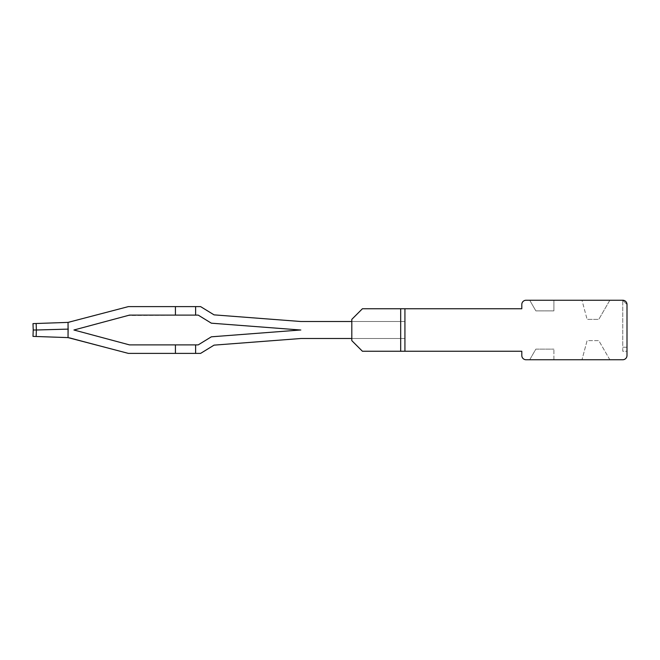 <?xml version="1.0" encoding="UTF-8"?>
<svg xmlns="http://www.w3.org/2000/svg" width="660" height="660" viewBox="0 0 660 660"><rect width="100%" height="100%" fill="white"/><g stroke="black" fill="none" stroke-linecap="round" stroke-linejoin="round"><path stroke-width="0.49" stroke-dasharray="3.3 2.47" d="M300.894 338.506A10.626 10.626 0 0 1 301.207 338.498L351.796 338.498L301.207 338.498A10.626 10.626 0 0 0 300.894 338.506A10.626 10.626 0 0 1 301.207 338.498L351.796 338.498L301.207 338.498A10.626 10.626 0 0 0 300.894 338.506A10.626 10.626 0 0 1 301.207 338.498L351.796 338.498L301.207 338.498A10.626 10.626 0 0 0 300.894 338.506A10.626 10.626 0 0 1 301.207 338.498L351.796 338.498L301.207 338.498A10.626 10.626 0 0 0 300.894 338.506A10.626 10.626 0 0 1 301.207 338.498L351.805 338.498L351.805 321.502L301.207 321.502A10.626 10.626 0 0 1 300.391 321.469A10.626 10.626 0 0 0 301.207 321.502A10.626 10.626 0 0 1 300.894 321.494A10.626 10.626 0 0 0 301.207 321.502A10.626 10.626 0 0 1 300.894 321.494A10.626 10.626 0 0 0 301.207 321.502A10.626 10.626 0 0 1 300.894 321.494A10.626 10.626 0 0 0 301.207 321.502A10.626 10.626 0 0 1 300.894 321.494A10.626 10.626 0 0 0 301.207 321.502A10.626 10.626 0 0 1 300.894 321.494A10.626 10.626 0 0 0 301.207 321.502A10.626 10.626 0 0 1 300.894 321.494A10.626 10.626 0 0 0 301.207 321.502L404.926 321.502L404.926 338.498L404.926 321.502L351.796 321.502L404.926 321.502L404.926 338.498L404.926 321.502L404.926 338.498L351.796 338.498L404.926 338.498L351.796 338.498L351.796 321.502L351.796 338.498L351.796 321.502L404.926 321.502L351.796 321.502L351.796 338.498L351.796 321.502L351.796 338.498L351.796 321.502L351.796 338.498L351.796 321.502L404.926 321.502L404.926 338.498L351.796 338.498L351.796 321.502L404.926 321.502L404.926 338.498L351.796 338.498L351.796 321.502L404.926 321.502L404.926 338.498L404.926 321.502L404.926 338.498L351.796 338.498L351.796 321.502L351.796 338.498L351.796 321.502L404.926 321.502L404.926 338.498L351.796 338.498L351.796 321.502L351.796 338.498L351.796 321.502L404.926 321.502L404.926 338.498L351.796 338.498L351.796 321.502L351.796 338.498L351.796 321.502L404.926 321.502L404.926 338.498L351.796 338.498L351.796 321.502L351.796 338.498L351.796 321.502L404.926 321.502L351.796 321.502L351.796 338.498L351.796 321.502L351.796 338.498L351.796 321.502L404.926 321.502L404.926 338.498L351.796 338.498L351.796 321.502L351.796 338.498L404.926 338.498L351.796 338.498L404.926 338.498L404.926 321.502L351.796 321.502L351.796 338.498L404.926 338.498L351.796 338.498L351.796 321.502L404.926 321.502L404.926 338.498L404.926 321.502L351.796 321.502L351.796 338.498L351.796 321.502L404.926 321.502L404.926 338.498L351.796 338.498L351.796 321.502L404.926 321.502L404.926 338.498L351.796 338.498L404.926 338.498L404.926 321.502L351.796 321.502L351.796 338.498L351.796 321.502L351.796 338.498L351.796 321.502L351.796 338.498L404.926 338.498L301.207 338.498A10.626 10.626 0 0 0 300.391 338.53L220.192 344.668L300.391 338.53A10.626 10.626 0 0 1 300.894 338.506A10.626 10.626 0 0 0 300.391 338.53A10.626 10.626 0 0 1 300.894 338.506A10.626 10.626 0 0 0 300.391 338.53L220.192 344.668L300.391 338.53A10.626 10.626 0 0 1 300.894 338.506A10.626 10.626 0 0 0 300.391 338.53L220.192 344.668L300.391 338.53A10.626 10.626 0 0 1 300.894 338.506A10.626 10.626 0 0 0 300.391 338.53L220.192 344.668L300.391 338.53A10.626 10.626 0 0 1 300.894 338.506A10.626 10.626 0 0 0 300.391 338.53L220.192 344.668L300.391 338.53A10.626 10.626 0 0 1 300.894 338.506A10.626 10.626 0 0 0 300.391 338.53L220.192 344.668L300.391 338.53A10.626 10.626 0 0 1 300.894 338.506A10.626 10.626 0 0 0 300.391 338.53L220.192 344.668L300.391 338.53A10.626 10.626 0 0 1 300.894 338.506A10.626 10.626 0 0 0 300.391 338.53L220.192 344.668L300.391 338.53A10.626 10.626 0 0 1 300.894 338.506A10.626 10.626 0 0 0 300.391 338.53L214.054 345.139L220.192 344.668L214.054 345.139L220.192 344.668L214.054 345.139L220.192 344.668L214.054 345.139L220.192 344.668L214.054 345.139L220.192 344.668L214.054 345.139L220.192 344.668L214.054 345.139L220.192 344.668L214.054 345.139L220.192 344.668L214.054 345.139L220.192 344.668L214.054 345.139L200.599 353.389L208.774 348.373L200.599 353.389L208.774 348.373L200.599 353.389L196.333 353.389L200.599 353.389L208.774 348.373L200.599 353.389L195.616 353.389L195.616 344.891L198.198 344.891L204.196 341.203A25.501 25.501 0 0 0 204.328 341.129L204.196 341.203A25.501 25.501 0 0 0 204.328 341.129A25.501 25.501 0 0 1 204.196 341.203L198.198 344.891L204.196 341.203A25.501 25.501 0 0 0 204.328 341.129L211.357 336.814L299.747 330.058A19.123 19.123 0 0 1 299.846 330.049A19.123 19.123 0 0 0 299.747 330.058A19.123 19.123 0 0 1 300.647 330.008A19.123 19.123 0 0 1 299.747 329.942L219.541 323.812L299.747 329.942A19.123 19.123 0 0 0 300.647 329.992A19.123 19.123 0 0 0 299.747 330.058A19.123 19.123 0 0 1 300.647 330.008A19.123 19.123 0 0 0 299.747 330.058L299.747 330.058A19.123 19.123 0 0 1 300.647 330.008A19.123 19.123 0 0 1 299.747 329.942L219.541 323.812L299.747 329.942A19.123 19.123 0 0 0 300.647 329.992A19.123 19.123 0 0 1 299.747 329.942L219.541 323.812L299.747 329.942A19.123 19.123 0 0 0 300.647 329.992A19.123 19.123 0 0 1 299.747 329.942L219.541 323.812L299.747 329.942A19.123 19.123 0 0 0 300.647 329.992A19.123 19.123 0 0 1 299.747 329.942L219.541 323.812L299.747 329.942A19.123 19.123 0 0 0 300.647 329.992L299.747 330.058A19.123 19.123 0 0 1 300.647 330.008A19.123 19.123 0 0 1 299.747 329.942L219.541 323.812L299.747 329.942A19.123 19.123 0 0 0 300.647 329.992L299.747 330.058A19.123 19.123 0 0 1 300.647 330.008A19.123 19.123 0 0 1 299.747 329.942L219.541 323.812L299.747 329.942A19.123 19.123 0 0 0 300.647 329.992L299.747 330.058A19.123 19.123 0 0 1 300.647 330.008A19.123 19.123 0 0 1 299.747 329.942L211.357 323.185L219.541 323.812L211.357 323.185L219.541 323.812L211.357 323.185L219.541 323.812L211.357 323.185L219.541 323.812L211.357 323.185L219.541 323.812L211.357 323.185L219.541 323.812L211.357 323.185L219.541 323.812L211.357 323.185L219.541 323.812L211.357 323.185L219.541 323.812L211.357 323.185L204.328 318.871A25.501 25.501 0 0 0 204.196 318.796A25.501 25.501 0 0 1 204.328 318.871A25.509 25.509 0 0 0 204.196 318.796A25.501 25.501 0 0 1 204.328 318.871L211.357 323.185L204.328 318.871A25.509 25.509 0 0 0 204.196 318.796L198.198 315.109L204.196 318.796A25.501 25.501 0 0 1 204.328 318.871L211.357 323.185L204.328 318.871A25.501 25.501 0 0 0 204.196 318.796L198.198 315.109L204.196 318.796A25.501 25.501 0 0 1 204.328 318.871L211.357 323.185L204.328 318.871A25.501 25.501 0 0 0 204.196 318.796L198.198 315.109L204.196 318.796A25.501 25.501 0 0 1 204.328 318.871L211.357 323.185L204.328 318.871A25.501 25.501 0 0 0 204.196 318.796L198.198 315.109L204.196 318.796A25.501 25.501 0 0 1 204.328 318.871L211.357 323.185L204.328 318.871A25.501 25.501 0 0 0 204.196 318.796L198.198 315.109L204.196 318.796A25.501 25.501 0 0 1 204.328 318.871L211.357 323.185L204.328 318.871A25.501 25.501 0 0 0 204.196 318.796L198.198 315.109L204.196 318.796A25.501 25.501 0 0 1 204.328 318.871L211.357 323.185L204.328 318.871A25.501 25.501 0 0 0 204.196 318.796L198.198 315.109L204.196 318.796A25.501 25.501 0 0 1 204.328 318.871L211.357 323.185L204.328 318.871A25.501 25.501 0 0 0 204.196 318.796L198.198 315.109L204.196 318.796M351.796 319.374L351.796 340.626L362.423 351.252L351.796 340.626L362.423 351.252L400.678 351.252L362.423 351.252L400.678 351.252L362.423 351.252L351.796 340.626L362.423 351.252L351.796 340.626L362.423 351.252L351.796 340.626L362.423 351.252L351.796 340.626L362.423 351.252L351.796 340.626L362.423 351.252L351.796 340.626L362.423 351.252L351.796 340.626L362.423 351.252L351.796 340.626L362.423 351.252L404.926 351.252L362.423 351.252L400.678 351.252L400.678 308.748L362.423 308.748L351.796 319.374L351.796 340.626L351.796 319.374L362.423 308.748L400.678 308.748L362.423 308.748L351.796 319.374L351.796 340.626L351.796 319.374L351.796 340.626L351.796 319.374L351.796 340.626L351.796 319.374L351.796 340.626L351.796 319.374L351.796 340.626L351.796 319.374L351.796 340.626L351.796 319.374L351.796 340.626L351.796 319.374L351.796 340.626L351.796 319.374L362.423 308.748L351.796 319.374L362.423 308.748L351.796 319.374L362.423 308.748L351.796 319.374L362.423 308.748L351.796 319.374L362.423 308.748L351.796 319.374L362.423 308.748L351.796 319.374L362.423 308.748L404.926 308.748L404.926 351.252L400.678 351.252L400.678 308.748L362.423 308.748L351.796 319.374L362.423 308.748L400.678 308.748L362.423 308.748L351.796 319.374M627 304.499L622.751 300.25L526.061 300.25A4.249 4.249 0 0 0 521.804 304.499L521.804 308.748L400.678 308.748L400.678 351.252L400.678 308.748L400.678 351.252L400.678 308.748L400.678 351.252L400.678 308.748L400.678 351.252L400.678 308.748L400.678 351.252L400.678 308.748L400.678 351.252L400.678 308.748L400.678 351.252L404.926 351.252L404.926 308.748L404.926 351.252L400.678 351.252L404.926 351.252L404.926 308.748L400.678 308.748L400.678 351.252L404.926 351.252L404.926 308.748L404.926 351.252L400.678 351.252L404.926 351.252L404.926 308.748L400.678 308.748L400.678 351.252L404.926 351.252L400.678 351.252L404.926 351.252L404.926 308.748L404.926 351.252L400.678 351.252L404.926 351.252L404.926 308.748L400.678 308.748L400.678 351.252L404.926 351.252L404.926 308.748L400.678 308.748L400.678 351.252L404.926 351.252L404.926 308.748L404.926 351.252L404.926 308.748L400.678 308.748L404.926 308.748L404.926 351.252L521.804 351.252L521.804 355.501A4.249 4.249 0 0 0 526.061 359.749L622.751 359.749A4.249 4.249 0 0 0 627 355.501L627 304.499L622.751 300.25L622.751 351.252L627 351.252L627 347.226L622.751 347.226L622.751 351.252L627 351.252L627 347.226L622.751 347.226L622.751 300.25A4.249 4.249 0 0 1 627 304.499L627 347.226M553.913 359.749L553.913 349.123L553.913 359.749L529.716 359.749L535.854 349.123L553.913 349.123L535.854 349.123L529.716 359.749L553.913 359.749M609.84 359.749L598.793 340.626L587.103 340.626L581.98 359.749L609.84 359.749L598.793 340.626L587.103 340.626L581.98 359.749L609.84 359.749M581.98 300.25L609.84 300.25L598.793 319.374L587.103 319.374L598.793 319.374L609.84 300.25L581.98 300.25L587.103 319.374L581.98 300.25M529.716 300.25L535.854 310.876L553.913 310.876L553.913 300.25L553.913 310.876L535.854 310.876L529.716 300.25L553.913 300.25L529.716 300.25M404.926 351.252L404.926 308.748L404.926 351.252L404.926 308.748L400.678 308.748L404.926 308.748L400.678 308.748L404.926 308.748L404.926 351.252L404.926 308.748L400.678 308.748L404.926 308.748L400.678 308.748L404.926 308.748L404.926 351.252L400.678 351.252M404.926 308.748L400.678 308.748M300.647 330.008A19.123 19.123 0 0 0 299.747 330.058A19.123 19.123 0 0 1 301.207 330A19.123 19.123 0 0 0 300.647 330.008A19.123 19.123 0 0 1 301.207 330A19.123 19.123 0 0 0 300.647 330.008A19.123 19.123 0 0 1 301.207 330A19.123 19.123 0 0 0 300.647 330.008A19.123 19.123 0 0 1 301.207 330A19.123 19.123 0 0 0 300.647 330.008A19.123 19.123 0 0 1 301.207 330A19.123 19.123 0 0 0 300.647 330.008A19.123 19.123 0 0 1 301.207 330A19.123 19.123 0 0 0 300.647 330.008A19.123 19.123 0 0 1 301.207 330A19.123 19.123 0 0 0 300.647 330.008A19.123 19.123 0 0 0 301.207 330A19.123 19.123 0 0 1 300.647 329.992A19.123 19.123 0 0 1 301.207 330A19.123 19.123 0 0 0 300.647 330.008A19.123 19.123 0 0 1 301.207 330A19.123 19.123 0 0 0 300.647 330.008L299.747 330.058A19.123 19.123 0 0 1 300.647 330.008A19.123 19.123 0 0 1 299.747 329.942A19.123 19.123 0 0 0 299.846 329.95A19.123 19.123 0 0 1 299.747 329.942L300.647 329.992L299.846 330.049A19.123 19.123 0 0 1 300.647 330.008A19.123 19.123 0 0 1 299.846 329.95A19.123 19.123 0 0 0 300.647 329.992L299.846 330.049M36.151 336.493L36.151 323.507L68.722 322.369L68.046 322.393L68.046 337.606L68.722 337.631L36.151 336.493L68.046 337.606L68.277 329.109L36.374 330L68.285 329.109L33.223 330L33 336.385L33 323.614L68.722 322.369L68.046 322.393L68.31 330L68.285 329.109L33.223 330L33 323.614L68.046 322.393L68.277 329.109L33.223 330L33 336.385L68.046 337.606L33 336.385L33 323.614L68.046 322.393L68.277 329.109L36.374 330L68.285 329.109L33.223 330L33 336.385L33 323.614L68.722 322.369L68.046 322.393L68.277 329.109L33.223 330L33 336.385L68.046 337.606L33 336.385L33.223 330L33 336.385L68.046 337.606L68.31 330L68.285 329.109L33.223 330L33 323.614L68.722 322.369L68.046 322.393L68.277 329.109L33.223 330L33 336.385L36.151 336.493L33 336.385L33.223 330L33 336.385L68.046 337.606L68.277 329.109L33.223 330L33 336.385L69.688 337.664L128.378 353.389L130.894 353.389A19.123 19.123 0 0 1 130.267 353.38L195.616 353.389L195.616 344.891L196.333 344.891L190.996 344.891L195.616 344.891L195.616 353.389L130.894 353.389L195.616 353.389L195.616 344.891L196.333 344.891L195.616 344.891L195.616 353.389L130.894 353.389L190.996 353.389L130.894 353.389L175.428 353.389L175.428 344.891L196.333 344.891L195.616 344.891L195.616 353.389L130.894 353.389L195.616 353.389L195.616 344.891L190.996 344.891L195.616 344.891L195.616 353.389L195.616 344.891L196.333 344.891L195.616 344.891L195.616 353.389L130.894 353.389L175.428 353.389L175.428 344.891L196.333 344.891L129.5 344.891L73.928 330L129.5 315.109L196.333 315.109L129.5 315.109L196.333 315.109L129.5 315.109L73.928 330L129.5 344.891L195.616 344.891L195.616 353.389L130.894 353.389L200.599 353.389L130.267 353.389L196.333 353.389L175.428 353.389L175.428 344.891L129.5 344.891L73.928 330L129.5 315.109L196.333 315.109L128.147 315.472L196.333 315.109L129.5 315.109L195.616 315.109L130.894 315.109L195.616 315.109L195.616 306.611L200.599 306.611L214.054 314.861L300.391 321.469A10.626 10.626 0 0 0 300.894 321.494A10.626 10.626 0 0 1 300.391 321.469A10.626 10.626 0 0 0 300.894 321.494A10.626 10.626 0 0 1 300.391 321.469A10.626 10.626 0 0 0 300.894 321.494A10.626 10.626 0 0 1 300.391 321.469A10.626 10.626 0 0 0 300.894 321.494A10.626 10.626 0 0 1 300.391 321.469A10.626 10.626 0 0 0 300.894 321.494A10.626 10.626 0 0 1 300.391 321.469A10.626 10.626 0 0 0 300.894 321.494A10.626 10.626 0 0 1 300.391 321.469L220.192 315.332L300.391 321.469A10.626 10.626 0 0 0 300.894 321.494A10.626 10.626 0 0 1 300.391 321.469L220.192 315.332L300.391 321.469A10.626 10.626 0 0 0 300.894 321.494A10.626 10.626 0 0 1 300.391 321.469L220.192 315.332L300.391 321.469A10.626 10.626 0 0 0 301.207 321.502L351.796 321.502L301.207 321.502A10.626 10.626 0 0 1 300.894 321.494A10.626 10.626 0 0 0 301.207 321.502L351.796 321.502L301.207 321.502A10.626 10.626 0 0 1 300.894 321.494A10.626 10.626 0 0 0 301.207 321.502L351.796 321.502M204.361 341.113L211.357 336.814L219.541 336.188L211.357 336.814L204.328 341.129A25.501 25.501 0 0 1 204.196 341.203L204.328 341.129A25.501 25.501 0 0 1 204.196 341.203L204.328 341.129A25.501 25.501 0 0 1 204.196 341.203L204.328 341.129A25.501 25.501 0 0 1 204.196 341.203L204.328 341.129A25.501 25.501 0 0 1 204.196 341.203L204.328 341.129A25.501 25.501 0 0 1 204.196 341.203L198.198 344.891L204.196 341.203A25.501 25.501 0 0 0 204.328 341.129L211.357 336.814L204.361 341.113M196.333 315.109L190.996 315.109L195.616 315.109L195.616 306.611L200.599 306.611L130.894 306.611L200.599 306.611L214.054 314.861L300.391 321.469L214.054 314.861L220.192 315.332L214.054 314.861L220.192 315.332L214.054 314.861L220.192 315.332L214.054 314.861L220.192 315.332L214.054 314.861L220.192 315.332L214.054 314.861L220.192 315.332L214.054 314.861L220.192 315.332L214.054 314.861L220.192 315.332L214.054 314.861L200.599 306.611L208.774 311.627L200.599 306.611L196.333 306.611L200.599 306.611L208.774 311.627L200.599 306.611L190.996 306.611L200.599 306.611L208.774 311.627L200.599 306.611L190.996 306.611L200.599 306.611L208.774 311.627L200.599 306.611L190.996 306.611L200.599 306.611L208.774 311.627L200.599 306.611L190.996 306.611L200.599 306.611L208.774 311.627L200.599 306.611L190.996 306.611L200.599 306.611L208.774 311.627L200.599 306.611L190.996 306.611L200.599 306.611L208.774 311.627L200.599 306.611L130.894 306.611L175.428 306.611L175.428 315.109L175.428 306.611L175.428 315.109L175.428 306.611L175.428 315.109L175.428 306.611L175.428 315.109L175.428 306.611L175.428 315.109L175.428 306.611L175.428 315.109L129.5 315.109L73.928 330L129.5 344.891L73.928 330L129.5 344.891L175.428 344.891L129.5 344.891L73.928 330L129.5 344.891L190.996 344.891L129.5 344.891L73.928 330L128.147 315.472L73.928 330L129.5 344.891L190.996 344.891L129.5 344.891L73.928 330L128.147 315.472L73.928 330L129.5 344.891L190.996 344.891L129.5 344.891L73.928 330L128.147 315.472L73.928 330L129.5 344.891L195.616 344.891L129.5 344.891L73.928 330L129.5 315.109L73.928 330L129.5 344.891L195.616 344.891L129.5 344.891L73.928 330L129.5 315.109L73.928 330L129.5 344.891L198.198 344.891L129.5 344.891L73.928 330L129.5 315.109L73.928 330L129.5 315.109L175.428 315.109L175.428 306.611L175.428 315.109L129.5 315.109L175.428 315.109L175.428 306.611L175.428 315.109L130.894 315.109L195.616 315.109L195.616 306.611L195.616 315.109L195.616 306.611L195.616 315.109L195.616 306.611L195.616 315.109L195.616 306.611L195.616 315.109L195.616 306.611L195.616 315.109L195.616 306.611L195.616 315.109L198.198 315.109L195.616 315.109L195.616 306.611L195.616 315.109L175.428 315.109L175.428 306.611L130.894 306.611L175.428 306.611L175.428 315.109L195.616 315.109L195.616 306.611L195.616 315.109L175.428 315.109L175.428 306.611L130.267 306.611A19.123 19.123 0 0 1 130.894 306.611L128.378 306.611L130.894 306.611L128.378 306.611L130.894 306.611L128.378 306.611L130.894 306.611L128.378 306.611L130.894 306.611L128.378 306.611L130.894 306.611L128.378 306.611L130.894 306.611L128.378 306.611L130.894 306.611L128.378 306.611L130.267 306.611L128.378 306.611L68.046 322.393L68.046 337.606L128.378 353.389L175.428 353.389L175.428 344.891L198.198 344.891L130.894 344.891L175.428 344.891L175.428 353.389L175.428 344.891L175.428 353.389L175.428 344.891L175.428 353.389L175.428 344.891L175.428 353.389L190.996 353.389L175.428 353.389L175.428 344.891L175.428 353.389L195.616 353.389L195.616 344.891L196.333 344.891L190.996 344.891L198.198 344.891M68.046 337.606L68.31 330L68.046 337.606L68.722 337.631L68.046 337.606L68.31 330L68.046 337.606L68.722 337.631L68.046 337.606L68.31 330L68.046 337.606L68.722 337.631L68.046 337.606L68.31 330L68.046 337.606L68.722 337.631L68.046 337.606L68.31 330L68.046 337.606L68.722 337.631L68.046 337.606L68.31 330L68.046 337.606L68.722 337.631L68.046 337.606L68.31 330L68.046 337.606L128.378 353.389L175.428 353.389L175.428 344.891L175.428 353.389L195.616 353.389L195.616 344.891L175.428 344.891L175.428 353.389L175.428 344.891L175.428 353.389L195.616 353.389L195.616 344.891L195.616 353.389L190.996 353.389L195.616 353.389L195.616 344.891L195.616 353.389L190.996 353.389L195.616 353.389L195.616 344.891L196.333 344.891M125.944 352.737L69.688 337.664L125.944 352.737M68.722 337.631L69.688 337.664L68.722 337.631M33 336.385L33.223 330L36.374 330L33.223 330L36.374 330L33.223 330L33 336.385L33.223 330L33 336.385L33.223 330L36.374 330L36.151 323.507L68.046 322.393L68.277 329.109L36.374 330L68.285 329.109L68.046 322.393L68.277 329.109L33.223 330L33 323.614L69.688 322.336L68.046 322.393L68.277 329.109L68.046 322.393L69.688 322.336L68.046 322.393L68.277 329.109L33.223 330L33 323.614L68.046 322.393L68.277 329.109L33.223 330L33 323.614L33.223 330L33 323.614L69.688 322.336L68.046 322.393L68.277 329.109L68.046 322.393L69.688 322.336L68.046 322.393L68.277 329.109L33.223 330L33 323.614L68.046 322.393L68.277 329.109L33.223 330L33 323.614L33.223 330L33 323.614L69.688 322.336L68.046 322.393L68.277 329.109M200.599 353.389L208.774 348.373L200.599 353.389L208.774 348.373L200.599 353.389L208.774 348.373L200.599 353.389L208.774 348.373L200.599 353.389L208.774 348.373L200.599 353.389L208.774 348.373L200.599 353.389L196.333 353.389L200.599 353.389M36.151 323.507L36.374 330L36.151 323.507L36.374 330L36.151 323.507L36.374 330L36.151 323.507L36.374 330L36.151 323.507L36.374 330L36.151 323.507L36.374 330L36.151 323.507L36.374 330L36.151 323.507L36.374 330L36.151 323.507L33 323.614L33.223 330L36.374 330L36.151 323.507L68.046 322.393M301.207 338.498L351.796 338.498M195.616 353.389L195.616 344.891M175.428 353.389L175.428 344.891M195.616 315.109L195.616 306.611M175.428 315.109L175.428 306.611M33.223 330L33 323.614L33.223 330"/><path stroke-width="0.99" d="M627 304.499L627 355.501A4.249 4.249 0 0 1 622.751 359.749L526.061 359.749A4.249 4.249 0 0 1 521.804 355.501L521.804 351.252L404.926 351.252L404.926 308.748L521.804 308.748L521.804 304.499A4.249 4.249 0 0 1 526.061 300.25L622.751 300.25A4.249 4.249 0 0 1 627 304.499L627 347.226M404.926 351.252L362.423 351.252L351.796 340.626L351.796 338.498M351.796 321.502L351.796 319.374L362.423 308.748L404.926 308.748M301.207 338.498A10.626 10.626 0 0 0 300.894 338.506A10.626 10.626 0 0 1 301.207 338.498A10.626 10.626 0 0 0 300.894 338.506A10.626 10.626 0 0 1 301.207 338.498A10.626 10.626 0 0 0 300.894 338.506A10.626 10.626 0 0 1 301.207 338.498A10.626 10.626 0 0 0 300.894 338.506A10.626 10.626 0 0 1 301.207 338.498A10.626 10.626 0 0 0 300.894 338.506L351.805 338.498L351.805 321.502L301.207 321.502A10.626 10.626 0 0 1 300.391 321.469L214.054 314.861L200.599 306.611L128.378 306.611L68.046 322.393L68.046 337.606L128.378 353.389L175.428 353.389L175.428 344.891L129.5 344.891L73.928 330L129.5 315.109L175.428 315.109L175.428 306.611M300.647 330.008A19.123 19.123 0 0 0 299.846 330.049L300.647 330.008A19.123 19.123 0 0 1 299.747 329.942L211.357 323.185L204.328 318.871A25.501 25.501 0 0 0 204.196 318.796L198.198 315.109L195.616 315.109L195.616 306.611M299.846 330.049L211.357 336.814L204.328 341.129A25.501 25.501 0 0 1 204.196 341.203L198.198 344.891L175.428 344.891M300.894 338.506L214.054 345.139L200.599 353.389L175.428 353.389M195.616 353.389L195.616 344.891M195.616 315.109L175.428 315.109M33 336.385L33.223 330L33 336.385L68.046 337.606M36.151 336.493L36.374 330L33.223 330L33 323.614L68.046 322.393M36.151 323.507L36.374 330L68.285 329.109M33.223 330L33 323.614L33.223 330M198.198 344.891L196.333 344.891M196.333 315.109L198.198 315.109L196.333 315.109L198.198 315.109L196.333 315.109L198.198 315.109L196.333 315.109L198.198 315.109L196.333 315.109L198.198 315.109L204.196 318.796M400.678 308.748L400.678 351.252"/></g></svg>
